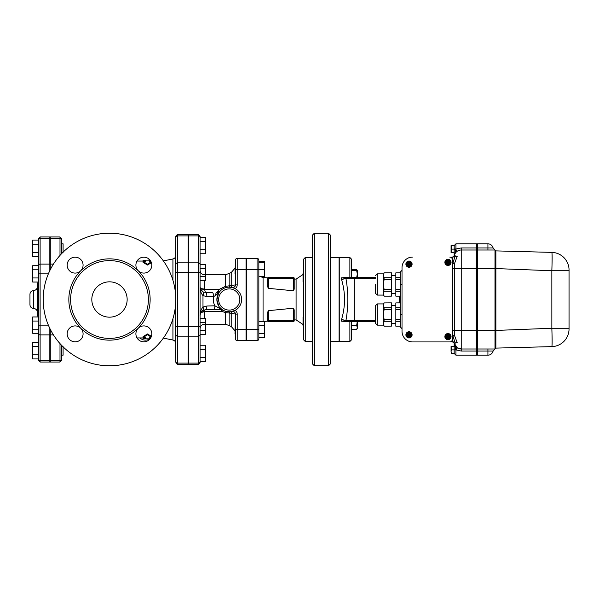 <?xml version="1.0" encoding="UTF-8"?>
<svg xmlns="http://www.w3.org/2000/svg" width="599" height="599" viewBox="0 0 599 599"><rect width="100%" height="100%" fill="white"/><g stroke="black" fill="none" stroke-linecap="round" stroke-linejoin="round"><path stroke-width="0.9" d="M61.764 355.177L63.09 355.177L63.09 346.836M61.847 345.586L61.764 346.342L63.09 346.342M38.343 269.79L32.69 269.79L32.69 265.709L38.343 265.709L38.343 342.598L32.69 342.598L32.69 358.921L38.343 358.921L38.343 360.276L38.343 359.003A1.767 1.527 0 0 0 40.111 360.531L40.111 334.901A1.767 1.527 180 0 1 38.343 333.373L38.343 359.003M32.69 354.84L38.343 354.84L38.343 346.679L32.69 346.679M38.343 316.968L32.69 316.968L32.69 333.291L38.343 333.291L38.343 329.21L32.69 329.21M38.343 321.049L32.69 321.049M38.343 282.032L32.69 282.032L32.69 269.79M38.343 277.951L32.69 277.951M61.847 253.414L61.764 252.658L63.09 252.658M63.09 252.164L63.09 243.823L61.764 243.823M38.343 252.321L32.69 252.321L32.69 256.402L38.343 256.402M38.343 240.079L32.69 240.079L32.69 252.321M38.343 244.16L32.69 244.16M59.997 343.594L59.997 360.531A1.767 1.527 180 0 0 61.764 359.003L61.764 345.496M50.279 269.715L50.279 236.957L59.997 236.957L59.997 238.469A1.767 1.527 0 0 1 61.764 239.997L61.764 253.504M38.343 265.709L38.343 273.87L40.111 273.87L40.111 264.099A1.767 1.527 180 0 0 38.343 265.627L38.343 239.997A1.767 1.527 180 0 1 40.111 238.469L40.111 236.957L38.343 238.724M40.111 236.957L49.837 236.957L49.837 238.469L40.111 238.469L40.111 264.099L49.837 264.099L49.837 238.469M49.837 264.099L49.837 270.606M49.837 328.394L49.837 334.901L40.111 334.901L40.111 325.13L38.343 325.13M49.837 360.531L40.111 360.531L40.111 362.043L49.837 362.043L49.837 334.901M33.334 299.5L33.334 308.335C35.783 308.635 37.19 310.005 37.565 312.438L37.565 286.562C37.19 288.995 35.783 290.365 33.334 290.665L33.334 299.5M33.334 290.665C31.29 290.919 30.16 292.102 29.95 294.199L29.95 304.801C30.16 306.898 31.29 308.081 33.334 308.335M400.252 272.859L395.834 272.859L395.834 277.719L400.252 277.719M400.252 279.613L395.834 279.613L395.834 289.339L400.252 289.339M375.506 314.527L375.506 305.685L375.506 323.363L377.273 325.13L377.273 303.918L375.506 305.685M377.273 325.13L383.457 325.13L383.457 303.918L377.273 303.918M384.071 326.193L391.409 326.141L384.071 326.193L383.457 325.13M384.071 302.907L391.409 302.862L384.071 302.907L383.457 305.34L384.071 307.766L391.409 307.766L391.409 309.661L384.071 309.661L384.071 307.766M384.071 309.661L383.457 314.527L384.071 319.387L391.409 319.387L391.409 321.281L384.071 321.281L383.457 323.707L384.071 326.141M391.409 309.661L391.409 319.387M384.071 321.281L384.071 319.387M391.409 321.281L391.409 326.141M391.409 302.907L391.409 307.766M400.252 326.193L395.834 326.193L400.252 326.141M400.252 302.907L395.834 302.907L400.252 302.862M400.252 309.661L395.834 309.661L395.834 307.766L400.252 307.766M400.252 321.281L395.834 321.281L395.834 326.141M395.834 321.281L395.834 319.387L400.252 319.387M395.834 309.661L395.834 319.387M395.834 302.907L395.834 307.766M50.279 360.531L59.997 360.531L59.997 362.043L50.279 362.043L50.279 329.285M172.931 318.698L172.931 340.03C174.698 340.509 175.649 341.662 175.769 343.497L175.769 334.624A1.767 1.527 0 0 0 177.536 336.151L177.536 326.455L188.146 326.455L188.146 234.389L177.536 234.389L175.769 236.156L175.769 361.579A1.767 1.527 180 0 0 177.536 363.106L177.536 336.151L188.146 336.151L188.146 364.611L177.536 364.611L177.536 363.106L188.146 363.106M188.146 326.455L188.146 336.151M70.607 299.5A38.883 38.883 0 0 0 136.984 327.002A38.883 38.883 0 0 0 124.375 263.575A38.883 38.883 0 0 0 70.607 299.5M91.812 299.5A17.678 17.678 0 0 1 118.325 284.196A17.678 17.678 0 0 1 118.325 314.804A17.678 17.678 0 0 1 91.812 299.5M75.107 341.827A7.952 7.952 0 0 0 80.745 328.245A7.952 7.952 0 0 0 67.769 330.82A7.952 7.952 0 0 0 75.107 341.827M67.163 265.117A7.952 7.952 0 0 0 80.745 270.755A7.952 7.952 0 0 0 78.17 257.78A7.952 7.952 0 0 0 67.163 265.117M143.872 257.173A7.952 7.952 0 0 0 138.234 270.755A7.952 7.952 0 0 0 151.21 268.18A7.952 7.952 0 0 0 143.872 257.173M138.234 328.245A7.952 7.952 0 0 0 140.81 341.22A7.952 7.952 0 0 0 151.817 333.883A7.952 7.952 0 0 0 138.234 328.245A40.657 40.657 0 0 0 138.234 270.755A40.657 40.657 0 0 0 80.745 270.755A40.657 40.657 0 0 0 80.745 328.245A40.657 40.657 0 0 0 138.234 328.245M149.84 338.824A7.952 7.952 0 0 1 140.001 337.941M148.44 258.626A7.952 7.952 0 0 1 149.383 260.176M175.769 276.963L175.327 276.963L175.769 236.156M43.203 299.5A66.279 66.279 0 0 1 142.629 242.101A66.279 66.279 0 0 1 142.629 356.899A66.279 66.279 0 0 1 43.203 299.5M175.627 295.112L175.574 294.349M175.769 314.475L174.923 310.057M151.12 337.117L147.489 334.744L143.071 337.499L143.071 336.645L147.489 333.95L151.914 336.645M175.769 310.102L175.02 307.923M150.079 260.176L149.256 260.176L149.256 261.501L150.941 261.501M151.914 262.355L147.489 265.05L147.489 264.256L143.071 261.501L145.722 261.501L145.722 260.176L143.071 260.206L143.071 261.059M151.12 261.883L147.489 264.256M147.489 265.05L143.071 262.355L143.071 261.501M150.079 338.824L149.256 338.824L149.256 337.499L150.941 337.499M147.489 333.95L147.489 334.744M143.071 337.499L145.722 337.499L145.722 338.824L143.071 338.794L143.071 337.941M235.429 260.176L235.429 284.899L235.429 273.923L234.988 273.923L235.429 260.176A1.767 1.767 0 0 1 237.197 258.401L246.032 258.401L246.032 340.599L237.197 340.599A1.767 1.767 0 0 1 235.429 338.824L235.429 333.913L234.988 333.913L235.429 314.101L235.429 338.824M200.702 312.992A4.418 2.216 180 0 1 204.491 311.914L204.813 309.855M219.204 308.163A4.418 1.512 -88.2 0 0 220.237 309.526A4.418 1.512 -88.2 0 1 220.237 309.526A4.418 1.512 -88.2 0 0 220.38 309.511L223.405 310.409L214.891 305.797L206.887 306.022L202.986 307.032C201.047 309.346 200.073 312.259 200.073 315.763C200.073 313.419 201.137 311.607 203.248 310.334A4.418 1.108 65 0 0 203.338 310.312C200.515 310.956 199.781 316.534 200.073 315.755M206.887 306.022A4.418 1.512 88.2 0 1 205.517 309.788L203.338 310.312A4.418 1.108 65 0 0 202.986 307.032L202.986 295.659A4.418 1.265 113.7 0 0 203.248 291.983C201.137 290.852 200.073 289.235 200.073 287.131L200.545 289.31L203.248 291.983L205.382 292.432L204.491 289.003A4.418 1.872 0 0 1 200.073 287.131C200.073 290.56 201.047 293.398 202.986 295.659L206.887 296.55L213.648 296.527A4.418 1.512 -90 0 0 212.136 292.432L205.382 292.432L212.136 292.432M230.256 287.168A2.651 1.483 94.7 0 0 231.738 285.693L231.738 271.953L229.829 273.219L229.829 285.611A2.651 1.76 85.9 0 1 228.361 287.161A12.369 12.369 0 0 0 216.875 299.942A12.369 12.369 0 0 0 229.237 311.869A12.369 12.369 0 0 0 241.607 299.058A12.369 12.369 0 0 0 228.361 287.161A12.369 12.369 0 0 0 216.875 299.942A12.369 12.369 0 0 0 229.237 311.869A12.369 12.369 0 0 0 241.607 299.058A12.369 12.369 0 0 0 228.361 287.161L232.15 287.475A2.651 2.651 0 0 0 235.429 284.899L235.429 273.923L235.429 284.899L225.426 286.374L219.316 289.31L218.508 290.837L216.621 292.432L218.029 292.237M224.093 288.246L226.1 287.535A2.651 0.419 75.3 0 1 225.426 286.374L225.426 274.754L205.734 274.754M226.1 287.535L226.594 287.415M205.734 324.246L225.426 324.246L225.426 312.626L231.738 313.307A2.651 1.483 85.3 0 0 230.256 311.832L226.1 311.465L223.667 310.544A2.651 0.651 116.8 0 0 222.476 311.615L225.426 312.626A2.651 0.419 104.7 0 1 226.1 311.465M237.197 340.599L237.197 314.101A4.418 4.418 0 0 0 235.145 310.372L230.256 311.832M228.361 311.839A2.651 1.76 94.1 0 1 229.829 313.389L229.829 325.781L231.738 327.047L231.738 313.307L235.429 314.101L235.429 325.077L235.429 314.101A2.651 2.651 0 0 0 232.15 311.525A2.651 2.651 0 0 1 235.429 314.101L237.197 314.101M220.739 309.563L222.476 311.615L204.573 311.615A4.418 1.999 -154.7 0 0 202.043 311.173M221.068 290.208A2.651 0.756 48.7 0 1 219.316 289.31L204.573 289.31A4.418 1.685 -24.3 0 1 200.545 289.31M200.126 287.864L200.073 287.131L200.126 287.864M205.382 309.773A4.418 1.512 88.2 0 0 205.517 309.788L213.521 309.533A4.418 1.512 88.2 0 1 213.514 309.533A4.418 1.512 88.2 0 0 214.891 305.797C213.364 302.899 212.952 299.807 213.648 296.527L215.603 295.532L220.402 290.837A2.651 1.52 44.4 0 1 218.508 290.837M217.894 292.275L220.402 290.837L216.621 292.432A4.418 1.063 -90 0 0 215.603 295.532M219.024 291.848L219.743 291.413M205.382 292.432A4.418 1.512 90 0 1 206.887 296.55M213.379 309.518A4.418 1.512 88.2 0 0 213.514 309.533L220.237 309.526L223.397 310.409L222.424 309.825M222.034 309.556L219.361 306.95M218.979 306.411L216.875 299.942L218.538 293.293M219.084 292.432L220.402 290.837M237.197 284.899A4.418 4.418 0 0 1 235.145 288.628L232.15 287.475A2.651 2.651 0 0 0 235.429 284.899L237.197 284.899L237.197 258.401M188.588 235.894L188.588 234.389L198.306 234.389L198.306 364.611L188.588 364.611L188.588 235.894L198.306 235.894A1.767 1.527 0 0 1 200.073 237.421L200.073 236.156L200.073 237.421L205.734 237.429L205.734 241.509L200.073 241.509L200.073 237.429L200.073 264.376L205.734 264.384L205.734 280.706L200.073 280.706M188.588 336.151L198.306 336.151A1.767 1.527 0 0 0 200.073 334.624L200.073 345.249L205.734 345.249L205.734 361.571L200.073 361.571L200.073 362.844L200.073 264.376A1.767 1.527 0 0 0 198.306 262.849L188.588 262.849M200.073 241.509L200.073 249.671L205.734 249.671L205.734 241.509M175.769 241.172L175.327 241.172L175.327 250.008L175.769 250.008M200.073 268.464L205.734 268.464M200.073 276.626L205.734 276.626M200.073 334.616L205.734 334.616L205.734 318.294L200.073 318.294M200.073 322.374L205.734 322.374M200.073 330.536L205.734 330.536M175.769 322.037L175.327 322.037L175.327 330.873L175.769 330.873M205.734 349.329L200.073 349.329L200.073 357.491L205.734 357.491M175.769 348.992L175.327 348.992L175.327 357.828L175.769 357.828M257.076 340.599A1.767 1.767 0 0 0 258.843 338.824L258.843 260.176A1.767 1.767 0 0 0 257.076 258.401L246.474 258.401L246.474 329.495L257.076 329.495L257.076 340.599L246.474 340.599L246.474 329.495M175.769 255.503L175.769 255.503C175.649 257.338 174.698 258.491 172.931 258.97L172.931 280.302M235.429 325.077L235.429 329.495L246.032 329.495M246.032 269.505L235.429 269.505L235.429 273.923M268.569 310.641L293.315 308.23L294.199 309.825L294.199 320.712A0.884 0.884 0 0 1 293.315 321.596A0.884 0.884 0 0 0 294.199 320.712L268.569 320.712L268.569 310.641L267.686 312.064L267.686 320.712A0.884 0.884 0 0 0 268.569 321.596L293.315 321.596L293.315 308.23M293.315 290.77L268.569 288.359L267.686 286.936L267.686 278.288L293.315 278.288L293.315 290.77L294.199 289.175L294.199 278.288L294.199 279.029L296.086 279.119L296.086 319.881L294.199 319.971L294.199 320.712M294.199 278.288L293.315 278.288L293.315 277.404A0.884 0.884 0 0 1 294.199 278.288A0.884 0.884 0 0 0 293.315 277.404A0.884 0.884 0 0 1 294.199 278.288A0.884 0.884 0 0 0 293.315 277.404L268.569 277.404A0.884 0.884 0 0 0 267.686 278.288A0.884 0.884 0 0 1 268.569 277.404L268.569 288.359M305.243 341.482L312.311 341.482L312.311 257.518L305.243 257.518L303.476 259.292L303.476 339.708L305.243 341.482L305.243 257.518M258.843 276.573L264.503 276.573L264.503 261.336L258.843 261.336M258.843 262.437L264.503 262.437M246.474 269.505L264.503 269.505M258.843 337.664L264.503 337.664L264.503 321.334L258.843 321.334M258.843 325.414L264.503 325.414M258.843 333.576L264.503 333.576M264.503 277.666L264.503 276.573M246.474 333.913L246.032 333.913M330.259 341.482L339.094 341.482L339.094 257.518L330.259 257.518M330.259 299.5L330.259 234.988L328.484 233.221L328.484 365.779L330.259 364.012L330.259 299.5M314.348 233.221L312.581 234.988L312.581 364.012L314.348 365.779L314.348 233.221L328.484 233.221M349.876 321.596L349.876 341.482L339.266 341.482L339.266 257.518L349.876 257.518L349.876 277.404L341.303 277.831L341.557 279.508C345.518 292.851 345.518 306.179 341.557 319.492L341.303 321.169L346.739 321.596L343.422 321.596M452.837 268.569L454.304 268.569L454.514 263.545L457.194 256.335L452.837 257.076L452.837 330.431L454.304 330.431L454.514 335.455L457.194 342.665L454.304 343.332A7.068 7.068 0 0 0 461.23 348.992L476.257 348.992L476.257 247.949L461.23 247.949L455.929 248.997L455.929 243.823L454.162 245.59L454.162 256.095L454.162 249.94M454.169 342.658L455.809 349.876L461.23 351.051L461.23 250.008A7.068 7.068 0 0 0 457.164 251.295L455.809 249.371L454.162 257.076A7.068 7.068 0 0 1 461.23 250.008L476.257 250.008M456.281 346.971A7.068 7.068 0 0 1 455.592 346.185M452.574 341.924L454.304 343.332A7.068 7.068 0 0 0 461.23 348.992L457.164 347.705L454.304 343.332A7.068 7.068 0 0 1 454.169 342.261M454.162 249.536L455.929 248.997L454.162 249.042M454.162 252.658L451.069 252.658L451.069 245.59L454.162 245.59L455.929 243.823L476.257 243.823L476.257 247.949M457.374 347.847L455.929 350.003L455.929 355.177L476.257 355.177L476.257 348.992M454.162 342.913L454.162 349.876L451.384 349.876L451.069 351.643L451.069 346.342L451.384 349.876M451.384 353.41L451.069 351.643L451.384 353.41L454.162 353.41L455.929 355.177L454.162 353.41L454.162 349.876L455.809 349.876L457.164 347.705M452.837 257.076L449.744 257.076A2.651 2.651 0 0 1 452.395 259.734L452.395 339.266A2.651 2.651 0 0 1 449.744 341.924L412.621 341.924L454.791 341.924L457.194 342.665M375.506 320.712L345.9 320.712L341.303 321.169M452.837 330.431L452.837 341.924M454.162 257.053L454.162 257.076A7.068 7.068 0 0 1 454.304 255.668L457.194 256.335M412.621 341.924A10.602 10.602 0 0 1 402.019 331.314L402.019 267.686A10.602 10.602 0 0 1 412.621 257.076M341.303 277.831L345.9 278.288C348.446 292.447 348.446 306.583 345.9 320.712A0.884 0.839 90 0 0 346.739 321.596L375.506 321.596M375.506 277.404L343.422 277.404M346.739 277.404A0.884 0.839 90 0 0 345.9 278.288L375.506 278.288M356.667 270.561L357.296 270.561L357.296 274.095L356.667 270.561L351.643 270.561L351.643 277.404L351.643 259.292L351.643 269.46L356.667 269.46L357.154 270.561M357.296 321.596L357.296 328.439L356.667 329.54L351.643 329.54L351.643 339.708L351.643 321.596L351.643 325.452L356.667 325.452L357.296 321.371M402.019 331.314L402.019 267.686M444.877 262.384A3.092 3.092 0 0 1 449.52 259.704A3.092 3.092 0 0 1 449.52 265.058A3.092 3.092 0 0 1 444.877 262.384M445.634 262.384A2.344 2.344 0 0 1 449.145 260.355A2.344 2.344 0 0 1 449.145 264.414A2.344 2.344 0 0 1 445.634 262.384M449.662 261.246A2.029 2.029 0 0 0 445.941 262.384A2.029 2.029 0 0 0 448.569 264.324A2.029 2.029 0 0 0 449.662 261.246A2.029 2.029 0 0 0 445.941 262.384A2.029 2.029 0 0 0 448.569 264.324A2.029 2.029 0 0 0 449.662 261.246M447.019 261.741L447.333 261.426L447.977 262.07L448.614 261.426L448.928 261.741L448.284 262.384L448.928 263.021L448.614 263.335L447.977 262.691L447.333 263.335L447.019 263.021L447.663 262.384L447.019 261.741A1.146 1.146 0 0 1 448.928 261.741A1.146 1.146 0 0 1 447.333 263.335A1.146 1.146 0 0 1 447.019 261.741M444.877 336.616A3.092 3.092 0 0 1 449.52 333.942A3.092 3.092 0 0 1 449.52 339.296A3.092 3.092 0 0 1 444.877 336.616M445.634 336.616A2.344 2.344 0 0 1 449.145 334.586A2.344 2.344 0 0 1 449.145 338.645A2.344 2.344 0 0 1 445.634 336.616M449.662 335.485A2.029 2.029 0 0 0 445.941 336.616A2.029 2.029 0 0 0 448.569 338.562A2.029 2.029 0 0 0 449.662 335.485A2.029 2.029 0 0 0 445.941 336.616A2.029 2.029 0 0 0 448.569 338.562A2.029 2.029 0 0 0 449.662 335.485M447.019 335.979L447.333 335.665L447.977 336.309L448.614 335.665L448.928 335.979L448.284 336.616L448.928 337.259L448.614 337.574L447.977 336.93L447.333 337.574L447.019 337.259L447.663 336.616L447.019 335.979A1.146 1.146 0 0 1 448.928 335.979A1.146 1.146 0 0 1 447.333 337.574A1.146 1.146 0 0 1 447.019 335.979M405.905 264.152A3.092 3.092 0 0 1 410.547 261.471A3.092 3.092 0 0 1 410.547 266.825A3.092 3.092 0 0 1 405.905 264.152M406.654 264.152A2.344 2.344 0 0 1 410.165 262.122A2.344 2.344 0 0 1 410.165 266.181A2.344 2.344 0 0 1 406.654 264.152M410.637 262.946A2.029 2.029 0 0 0 406.968 264.152A2.029 2.029 0 0 0 409.634 266.083A2.029 2.029 0 0 0 410.637 262.946A2.029 2.029 0 0 0 406.968 264.152A2.029 2.029 0 0 0 409.634 266.083A2.029 2.029 0 0 0 410.637 262.946M409.679 265.072L408.997 264.391L408.069 264.833L408.75 264.152L408.316 263.223L408.997 263.904L409.926 263.47L409.244 264.152L409.679 265.072A1.146 1.146 0 0 1 408.069 263.47A1.146 1.146 0 0 1 409.926 263.47A1.146 1.146 0 0 1 409.679 265.072M405.905 334.848A3.092 3.092 0 0 1 410.547 332.175A3.092 3.092 0 0 1 410.547 337.529A3.092 3.092 0 0 1 405.905 334.848M406.654 334.848A2.344 2.344 0 0 1 410.165 332.819A2.344 2.344 0 0 1 410.165 336.878A2.344 2.344 0 0 1 406.654 334.848M410.637 333.643A2.029 2.029 0 0 0 406.968 334.848A2.029 2.029 0 0 0 409.634 336.78A2.029 2.029 0 0 0 410.637 333.643A2.029 2.029 0 0 0 406.968 334.848A2.029 2.029 0 0 0 409.634 336.78A2.029 2.029 0 0 0 410.637 333.643M409.679 335.777L408.997 335.096L408.069 335.53L408.75 334.848L408.316 333.928L408.997 334.609L409.926 334.167L409.244 334.848L409.679 335.777A1.146 1.146 0 0 1 408.069 334.167A1.146 1.146 0 0 1 409.926 334.167A1.146 1.146 0 0 1 409.679 335.777M402.019 270.336L400.252 272.103L400.252 326.897L402.019 328.664M400.252 291.234L395.834 291.234L395.834 289.339M400.252 296.138L395.834 296.138L400.252 296.093M395.834 291.234L395.834 296.093M395.834 279.613L395.834 277.719M395.834 272.859L400.252 272.807M391.409 272.859L384.071 272.807L391.409 272.807L391.409 279.613L384.071 279.613L383.457 284.473L384.071 289.339L391.409 289.339L391.409 296.138L384.071 296.138L391.409 296.093M391.409 279.613L391.409 289.339M384.071 289.339L383.457 293.66L383.457 275.293L384.071 277.719L391.409 277.719M391.409 291.234L384.071 291.234M384.071 272.859L383.457 275.293L384.071 272.807M384.071 279.613L384.071 277.719M384.071 296.138L383.457 295.082L383.457 293.66L384.071 296.093M375.506 284.473L375.506 293.315L377.273 295.082L377.273 273.87L375.506 275.637M356.667 277.629L357.296 274.095L357.296 277.404M356.667 329.54L357.296 327.496L356.667 325.452M303.476 273.211L303.034 273.211L303.034 282.047L303.476 282.047M303.476 316.953L303.034 316.953L303.034 325.789L303.476 325.789M454.162 249.124L451.384 249.124L451.384 252.658M451.384 245.59L451.384 249.124M454.162 346.342L451.384 346.342M476.43 250.008L476.43 268.569L454.304 268.569L454.304 330.431L476.43 330.431L476.43 348.992L477.141 348.992L477.141 243.823L476.43 243.823L476.43 250.008L477.141 250.008M476.43 348.992L476.43 355.177L477.141 355.177L477.141 348.992M494.864 249.88L493.089 247.949A5.301 5.301 0 0 0 487.923 243.823L477.313 243.823L477.313 268.569L476.43 268.569L476.43 330.431L477.313 330.431L477.313 348.992L494.991 348.992L494.991 250.008L495.875 250.891L551.844 252.381C552.218 253.467 552.218 259.584 551.844 270.733L569.05 270.733L569.05 270.052L569.05 328.267L569.05 270.733M477.313 250.008L494.991 250.008M551.851 328.424L551.844 270.733L495.875 268.569L477.313 268.569L477.313 330.431L495.875 330.431L495.875 250.891M477.313 348.992L477.313 355.177L487.923 355.177A5.301 5.301 0 0 0 493.089 351.051L487.923 351.051L487.923 355.177M495.875 348.109L495.875 330.431L551.844 328.267C552.218 339.446 552.218 345.563 551.844 346.619A17.678 17.678 0 0 0 568.683 332.535A17.678 17.678 0 0 1 551.844 346.619L495.875 348.109L494.991 348.992M568.983 330.513L568.683 332.535A17.678 17.678 0 0 0 569.05 328.948L569.05 328.267L569.05 328.948A17.678 17.678 0 0 1 568.78 332.018M551.844 328.267L569.05 328.267M551.844 252.381A17.678 17.678 0 0 1 569.05 270.052A17.678 17.678 0 0 0 551.844 252.381M493.089 247.949L477.313 247.949M200.073 253.751L205.734 253.751L205.734 249.671M48.362 325.13L40.111 325.13L40.111 273.87L48.362 273.87M50.279 334.901L53.453 334.901M175.769 326.455L177.536 326.455L177.536 272.545L188.146 272.545M175.769 272.545L177.536 272.545L177.536 234.389M175.769 237.421A1.767 1.527 0 0 1 177.536 235.894L188.146 235.894M175.769 264.376A1.767 1.527 0 0 1 177.536 262.849L188.146 262.849M50.279 238.469L59.997 238.469L59.997 255.406M50.279 264.099L53.453 264.099M174.406 312.88A3.534 1.146 180 0 1 175.664 313.509M175.44 292.889A3.534 0.547 0 0 0 175.769 292.656A3.534 3.519 0 0 1 175.537 293.922M204.491 318.294L204.491 311.914M204.491 289.003L204.491 280.706M229.237 310.102A10.602 10.602 0 0 1 220.058 294.199A10.602 10.602 0 0 1 238.424 294.199A10.602 10.602 0 0 1 229.237 310.102M188.588 272.545L200.073 272.545M188.588 326.455L200.073 326.455M188.588 363.106L198.306 363.106A1.767 1.527 0 0 0 200.073 361.579M257.076 258.401L257.076 329.495L258.843 329.495M263.066 321.334L263.066 277.599L260.43 276.573M268.569 320.712L267.686 320.712A0.884 0.884 0 0 0 268.569 321.596L268.569 320.712M461.23 250.008L461.23 247.949M461.23 351.051L476.257 351.051M454.791 257.076L452.837 263.343L454.514 263.545M341.557 319.492A4.418 2.082 -171.1 0 1 345.189 320.854A0.884 0.734 -90 0 0 345.915 321.596M454.514 335.455L452.837 335.657L454.791 341.924M354.294 277.404L354.294 321.596M345.915 277.404A0.884 0.734 -90 0 0 345.189 278.146A4.418 2.082 -8.9 0 1 341.557 279.508M399.391 302.862L399.391 296.138M400.252 314.527L402.019 314.527M402.019 284.473L400.252 284.473M476.43 351.051L477.141 351.051M476.43 247.949L477.141 247.949M487.923 243.823L487.923 250.008M477.313 351.051L487.923 351.051L487.923 348.992M49.837 355.177L50.279 355.177M49.837 346.342L50.279 346.342M49.837 329.547L50.279 329.547M49.837 269.453L50.279 269.453M49.837 252.658L50.279 252.658M49.837 243.823L50.279 243.823M40.111 362.043L38.343 360.276M37.939 282.032A182.942 182.942 0 0 0 37.565 286.562M37.565 312.438A182.942 182.942 0 0 0 37.939 316.968M383.457 303.918L384.071 302.862M395.834 305.685L391.409 305.685M395.834 323.363L391.409 323.363M177.536 364.611L175.769 362.844M59.997 362.043L61.764 360.276M59.997 236.957L61.764 238.724M174.668 311.555L175.769 314.453M163.362 338.113L172.931 340.03M137.029 337.941L145.722 337.941M149.256 337.941L150.693 337.941M145.722 260.176L149.256 260.176M149.256 338.824L145.722 338.824M188.146 339.266L188.588 339.266M188.146 259.734L188.588 259.734M204.491 324.246C201.811 324.508 200.336 325.983 200.073 328.664M204.491 274.754C201.811 274.492 200.336 273.017 200.073 270.336M198.306 364.611L200.073 362.844M198.306 234.389L200.073 236.156M188.588 268.127L188.146 268.127M188.588 276.963L188.146 276.963M188.588 322.037L188.146 322.037M188.588 330.873L188.146 330.873M188.588 348.992L188.146 348.992M188.588 357.828L188.146 357.828M137.029 261.059L145.722 261.059M149.256 261.059L150.693 261.059M163.362 260.887L172.931 258.97M231.738 327.047L234.988 330.798M231.738 271.953L234.988 268.202M267.82 277.816L263.066 277.599M267.82 321.184L264.503 321.334M246.474 265.087L246.032 265.087M246.474 273.923L246.032 273.923M246.474 325.077L246.032 325.077M314.348 365.779L328.484 365.779M229.829 273.219L225.426 274.754M229.829 325.781L225.426 324.246M454.304 255.676L452.574 257.076M349.876 257.518L351.643 259.292M349.876 341.482L351.643 339.708M395.834 275.637L391.409 275.637M395.834 293.315L391.409 293.315M383.457 273.87L377.273 273.87M383.457 295.082L377.273 295.082M357.296 270.561L356.667 269.46M296.086 319.881L303.034 324.486M303.379 325.789L303.476 326.942M296.086 279.119L303.034 274.514M303.379 273.211L303.476 272.058M561.383 255.481L559.369 254.283L561.383 255.481M563.921 257.6L562.663 256.447M566.676 261.194L565.186 259.023M568.129 264.421L567.418 262.639M494.864 349.12L493.089 351.051M188.588 241.172L188.146 241.172M188.588 250.008L188.146 250.008"/></g></svg>
